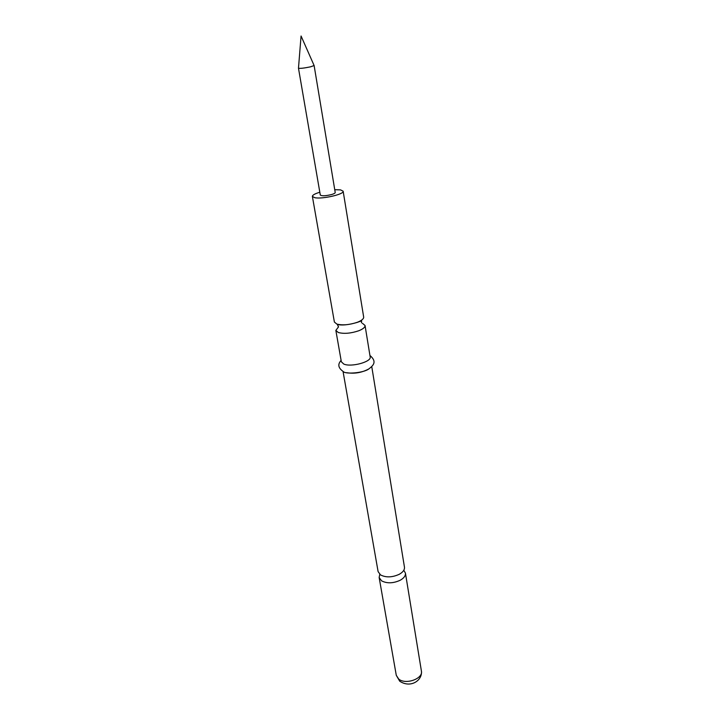 <?xml version="1.0" encoding="UTF-8"?>
<svg xmlns="http://www.w3.org/2000/svg" width="720" height="720" viewBox="0 0 720 720"><rect width="100%" height="100%" fill="white"/><g stroke="black" fill="none" stroke-linecap="round" stroke-linejoin="round"><path stroke-width="1.08" d="M379.773 574.353L379.143 577.503L381.582 580.842C386.982 583.623 393.183 583.434 400.176 580.266C403.965 578.124 405.711 575.721 405.423 573.057L403.794 570.285M362.43 323.298L365.049 325.476C365.175 327.258 363.078 329.022 358.767 330.759C350.838 333.423 344.007 334.008 338.283 332.505L335.853 330.408L338.544 326.844M298.476 68.193L320.301 195.039C321.858 196.173 325.71 195.984 331.857 194.463C334.107 193.761 335.223 193.104 335.214 192.51L314.118 65.547L301.068 36L298.476 68.193C299.979 68.625 303.975 68.175 310.464 66.843L314.118 65.547M371.754 366.597L404.46 567.153C404.748 569.799 402.984 572.193 399.195 574.326C392.175 577.485 385.956 577.683 380.547 574.929L378.108 571.617L343.044 371.448M334.746 189.702L340.551 189.882L343.152 191.205C344.484 194.238 322.245 199.35 314.775 197.694L312.381 196.416C312.39 195.12 314.874 193.725 319.815 192.231M343.152 191.205L363.672 317.061C363.798 318.816 361.692 320.553 357.363 322.272C349.398 324.918 342.549 325.512 336.807 324.063L334.386 322.02L312.381 196.416M365.049 325.476L370.17 356.913C371.754 361.809 351.099 367.452 343.782 364.059L341.352 361.791L335.853 330.408M368.802 368.937C361.827 372.708 354.429 373.959 346.599 372.69M398.709 679.059L396.279 675.306L399.726 681.21C410.778 688.608 422.64 680.202 421.407 671.058C423.333 678.735 405.603 685.035 398.709 679.059M338.364 326.691L337.581 324.909C336.528 323.532 340.848 327.204 357.165 322.425L361.602 320.85L361.458 322.785M379.143 577.503L396.279 675.306M398.772 574.56L399.888 573.939M341.091 360.324C339.291 362.61 336.168 366.57 343.305 371.583C345.366 374.346 363.582 373.149 369.054 368.775C373.239 365.436 377.343 361.827 369.936 355.446M405.423 573.057L421.407 671.058"/></g></svg>
